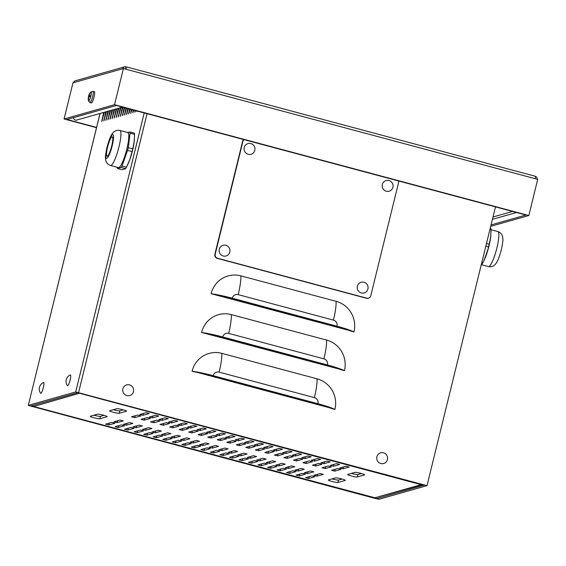 <?xml version="1.0" encoding="UTF-8"?>
<svg xmlns="http://www.w3.org/2000/svg" width="566" height="566" viewBox="0 0 566 566"><rect width="100%" height="100%" fill="white"/><g stroke="black" fill="none" stroke-linecap="round" stroke-linejoin="round"><path stroke-width="0.85" d="M122.475 107.123L76.686 120.091A2.512 2.448 -105.8 0 1 73.545 117.622M424.111 485.161L376.772 498.568L30.734 406.006L78.066 392.599L424.111 485.161M100.055 113.469L28.3 405.405L376.256 498.717L379.156 499.205L427.005 485.649L495.476 206.894M214.599 294.631L214.946 294.532A23.411 2.526 13.8 0 1 231.883 298.303L336.643 326.327A23.411 2.526 13.8 0 1 350.814 330.884L211.104 293.697A25.081 24.501 -105.8 0 1 240.861 275.854L336.105 301.331A25.081 24.501 -105.8 0 1 353.969 331.917L350.474 330.976M349.746 330.785A23.411 22.866 74.2 0 0 349.463 330.339M205.083 333.381L205.43 333.282A23.411 2.526 13.8 0 1 222.367 337.053L327.127 365.077A23.411 2.526 13.8 0 1 341.298 369.626L201.588 332.447A25.081 24.501 -105.8 0 1 231.345 314.597L326.589 340.074A25.081 24.501 -105.8 0 1 344.446 370.659L340.951 369.725M340.23 369.527A23.411 22.866 74.2 0 0 339.947 369.089M353.969 331.917A25.081 2.71 -166.2 0 0 336.989 326.228L232.23 298.204A25.081 2.71 -166.2 0 0 211.104 293.697M344.446 370.659A25.081 2.71 -166.2 0 0 327.473 364.978L222.707 336.954A25.081 2.71 -166.2 0 0 201.588 332.447M331.782 408.376L195.914 372.032A23.411 2.526 13.8 0 1 212.844 375.796L317.611 403.82A23.411 2.526 13.8 0 1 331.782 408.376M330.714 408.277A23.411 22.866 74.2 0 0 330.431 407.831M317.073 378.824A25.081 24.501 -105.8 0 1 334.93 409.409A25.081 2.71 -166.2 0 0 317.958 403.721L213.191 375.697A25.081 2.71 -166.2 0 0 192.072 371.19A25.081 24.501 -105.8 0 1 221.83 353.347L317.073 378.824A25.081 4.655 -75 0 1 314.385 397.608A5.016 4.903 -105.8 0 1 317.958 403.721M427.005 485.649L75.688 391.962L144.224 112.938M334.93 409.409L331.435 408.468M195.567 372.124L192.072 371.19M104.37 112.245L101.71 121.612L103.677 112.443M108.516 111.07L105.856 120.438L107.823 111.269M112.662 109.896L110.002 119.263L111.969 110.094M116.808 108.722L114.148 118.089L116.115 108.92M120.954 107.547L118.294 116.914L120.261 107.745M124.768 107.731L122.44 115.74L124.159 107.568M128.383 108.7L126.586 114.565L127.782 108.538M132.005 109.67L130.732 113.391L131.404 109.507M135.621 110.639L134.878 112.217L135.019 110.476M137.347 111.099L136.951 111.629L136.88 110.971M133.817 110.151L132.805 112.804L133.208 109.995M130.194 109.181L128.659 113.978L129.593 109.026M126.579 108.219L124.513 115.153L125.97 108.056M122.956 107.25L120.367 116.327L122.334 107.158M118.881 108.134L116.221 117.502L118.188 108.332M114.735 109.309L112.075 118.676L114.042 109.507M110.589 110.483L107.929 119.851L109.896 110.681M106.443 111.658L103.783 121.025L105.75 111.856M28.357 405.369L75.688 391.962M33.535 406.466L32.276 405.567M78.907 392.818L80.16 393.158M79.997 393.115L33.635 406.494L374.812 497.755M421.437 484.446L422.363 484.694L374.911 497.783L421.203 484.673L79.933 393.377M308.803 478.482L305.626 477.633L311.845 475.872L315.057 476.692L308.803 478.482L309.262 476.6M302.322 473.325L305.499 474.174L299.28 475.935L296.068 475.115L302.322 473.325M292.799 470.778L295.968 471.627L289.75 473.388L286.545 472.56L292.799 470.778M283.269 468.231L286.446 469.08L280.227 470.841L277.015 470.013L283.269 468.231M273.746 465.684L276.923 466.533L270.704 468.294L267.492 467.466L273.746 465.684M264.223 463.137L267.4 463.986L261.181 465.747L257.969 464.919L264.223 463.137M254.7 460.583L257.877 461.432L251.658 463.193L248.446 462.372L254.7 460.583M245.177 458.036L248.354 458.885L242.135 460.646L238.923 459.825L245.177 458.036M235.654 455.488L238.824 456.338L232.605 458.099L229.4 457.278L235.654 455.488M226.131 452.942L229.301 453.791L223.082 455.552L219.87 454.731L226.131 452.942M216.601 450.395L219.778 451.243L213.559 453.005L210.347 452.184L216.601 450.395M207.078 447.848L210.255 448.697L204.036 450.458L200.824 449.637L207.078 447.848M197.555 445.3L200.732 446.15L194.513 447.911L191.301 447.083L197.555 445.3M188.032 442.753L191.209 443.603L184.99 445.364L181.778 444.536L188.032 442.753M178.509 440.207L181.686 441.055L175.467 442.817L172.255 441.989L178.509 440.207M168.986 437.66L172.156 438.508L165.937 440.27L162.725 439.442L168.986 437.66M159.456 435.105L162.633 435.962L156.414 437.723L153.202 436.895L159.456 435.105M149.933 432.558L153.11 433.407L146.891 435.169L143.679 434.348L149.933 432.558M140.41 430.011L143.587 430.86L137.368 432.622L134.156 431.801L140.41 430.011M130.888 427.464L134.064 428.313L127.845 430.075L124.633 429.254L130.888 427.464M121.365 424.917L124.541 425.766L118.322 427.528L115.11 426.707L121.365 424.917M111.842 422.37L115.011 423.219L108.792 424.981L105.587 424.16L111.842 422.37M320.137 473.523L323.313 474.372L317.094 476.133L313.882 475.313L320.137 473.523M310.614 470.976L313.783 471.825L307.571 473.586L304.359 472.766L310.614 470.976M301.091 468.429L304.26 469.278L298.041 471.039L294.829 470.212L301.091 468.429M291.561 465.882L294.737 466.731L288.519 468.492L285.306 467.665L291.561 465.882M282.038 463.335L285.214 464.184L278.996 465.945L275.784 465.118L282.038 463.335M272.515 460.788L275.692 461.637L269.473 463.398L266.261 462.571L272.515 460.788M262.992 458.234L266.169 459.083L259.95 460.844L256.738 460.024L262.992 458.234M253.469 455.687L256.646 456.536L250.427 458.297L247.215 457.477L253.469 455.687M243.946 453.14L247.116 453.989L240.897 455.75L237.692 454.93L243.946 453.14M234.423 450.593L237.593 451.442L231.374 453.203L228.162 452.383L234.423 450.593M224.893 448.046L228.07 448.895L221.851 450.656L218.639 449.836L224.893 448.046M215.37 445.499L218.547 446.348L212.328 448.109L209.116 447.289L215.37 445.499M205.847 442.952L209.024 443.801L202.805 445.562L199.593 444.742L205.847 442.952M196.324 440.405L199.501 441.254L193.282 443.015L190.07 442.188L196.324 440.405M186.801 437.858L189.971 438.707L183.759 440.468L180.547 439.64L186.801 437.858M177.278 435.311L180.448 436.16L174.229 437.921L171.017 437.094L177.278 435.311M167.748 432.764L170.925 433.613L164.706 435.374L161.494 434.547L167.748 432.764M158.225 430.21L161.402 431.059L155.183 432.82L151.971 432L158.225 430.21M148.702 427.663L151.879 428.512L145.66 430.273L142.448 429.452L148.702 427.663M139.179 425.116L142.356 425.965L136.137 427.726L132.925 426.906L139.179 425.116M129.656 422.569L132.833 423.418L126.614 425.179L123.402 424.358L129.656 422.569M120.134 420.022L123.303 420.871L117.084 422.632L113.879 421.812L120.134 420.022M184.141 422.873L187.311 423.722L181.092 425.483L177.887 424.663L184.141 422.873M190.622 428.03L187.445 427.181L193.664 425.42L196.876 426.24L190.622 428.03L191.082 426.148M185.372 427.769L188.549 428.618L182.33 430.379L179.118 429.559L185.372 427.769M191.853 432.926L188.676 432.077L194.895 430.316L198.107 431.143L191.853 432.926L192.313 431.051M203.187 427.967L206.364 428.816L200.145 430.577L196.933 429.757L203.187 427.967M174.618 420.326L177.788 421.175L171.569 422.936L168.357 422.116L174.618 420.326M175.849 425.222L179.019 426.071L172.8 427.832L169.595 427.012L175.849 425.222M166.326 422.675L169.496 423.524L163.277 425.285L160.065 424.458L166.326 422.675M156.796 420.128L159.973 420.977L153.754 422.738L150.542 421.911L156.796 420.128M165.088 417.779L168.265 418.628L162.046 420.389L158.834 419.562L165.088 417.779M137.75 415.034L140.927 415.883L134.708 417.644L131.496 416.817L137.75 415.034M144.231 420.191L141.054 419.342L147.273 417.581L150.485 418.401L144.231 420.191L144.691 418.309M155.565 415.232L158.742 416.081L152.523 417.842L149.311 417.015L155.565 415.232M146.042 412.685L149.219 413.534L143 415.295L139.788 414.468L146.042 412.685M204.418 432.863L207.595 433.712L201.376 435.473L198.164 434.653L204.418 432.863M213.941 435.41L217.118 436.259L210.899 438.02L207.687 437.2L213.941 435.41M219.191 435.671L216.014 434.822L222.233 433.061L225.445 433.889L219.191 435.671L219.65 433.797M212.71 430.514L215.887 431.363L209.668 433.124L206.456 432.304L212.71 430.514M232.994 440.511L236.164 441.36L229.945 443.121L226.74 442.294L232.994 440.511M223.471 437.957L226.641 438.806L220.422 440.567L217.21 439.747L223.471 437.957M242.517 443.058L245.694 443.907L239.475 445.668L236.263 444.841L242.517 443.058M252.04 445.605L255.216 446.454L248.998 448.215L245.785 447.388L252.04 445.605M261.563 448.152L264.739 449.001L258.52 450.762L255.308 449.935L261.563 448.152M280.609 453.246L283.785 454.095L277.566 455.856L274.354 455.036L280.609 453.246M271.086 450.699L274.262 451.548L268.043 453.309L264.831 452.489L271.086 450.699M309.185 460.887L312.361 461.736L306.142 463.497L302.93 462.677L309.185 460.887M299.662 458.34L302.831 459.189L296.612 460.95L293.407 460.13L299.662 458.34M290.139 455.793L293.308 456.642L287.089 458.403L283.877 457.583L290.139 455.793M328.23 465.981L331.407 466.83L325.188 468.591L321.976 467.771L328.23 465.981M318.708 463.434L321.884 464.283L315.665 466.044L312.453 465.224L318.708 463.434M334.711 471.145L331.535 470.296L337.753 468.535L340.965 469.356L334.711 471.145L335.171 469.264M231.756 435.608L234.932 436.457L228.714 438.218L225.501 437.398L231.756 435.608M238.236 440.773L235.067 439.923L241.286 438.162L244.498 438.983L238.236 440.773L238.703 438.891M250.809 440.709L253.985 441.558L247.767 443.32L244.554 442.492L250.809 440.709M260.332 443.256L263.508 444.105L257.289 445.867L254.077 445.039L260.332 443.256M279.378 448.35L282.554 449.199L276.335 450.96L273.123 450.14L279.378 448.35M269.855 445.803L273.031 446.652L266.812 448.413L263.6 447.586L269.855 445.803M298.431 453.444L301.6 454.293L295.381 456.055L292.169 455.234L298.431 453.444M288.901 450.897L292.077 451.746L285.858 453.507L282.646 452.687L288.901 450.897M304.904 458.602L301.735 457.752L307.954 455.991L311.166 456.819L304.904 458.602L305.371 456.727M314.434 461.148L311.258 460.3L317.476 458.538L320.689 459.366L314.434 461.148L314.894 459.274M346.045 466.186L349.222 467.035L343.003 468.797L339.791 467.969L346.045 466.186M336.522 463.632L339.699 464.488L333.48 466.243L330.268 465.422L336.522 463.632M326.999 461.085L330.176 461.934L323.957 463.695L320.745 462.875L326.999 461.085M337.93 482.473A5.016 0.545 13.8 0 1 332.589 481.609A5.016 0.545 13.8 0 1 328.301 479.996A5.016 0.545 13.8 0 1 328.407 479.918L335.666 477.867A5.016 0.545 13.8 0 1 341.015 478.73A5.016 0.545 13.8 0 1 345.295 480.336A5.016 0.545 13.8 0 1 345.189 480.414L337.93 482.473L338.525 480.046L342.126 479.027M99.835 418.776A5.016 0.545 13.8 0 1 94.487 417.913A5.016 0.545 13.8 0 1 90.199 416.307A5.016 0.545 13.8 0 1 90.305 416.229L97.564 414.178A5.016 0.545 13.8 0 1 102.913 415.041A5.016 0.545 13.8 0 1 107.193 416.647A5.016 0.545 13.8 0 1 107.087 416.725L99.835 418.776L100.43 416.357L104.024 415.338M357.28 476.989A5.016 0.545 13.8 0 1 351.932 476.126A5.016 0.545 13.8 0 1 347.644 474.52A5.016 0.545 13.8 0 1 347.757 474.442L355.009 472.384A5.016 0.545 13.8 0 1 360.358 473.247A5.016 0.545 13.8 0 1 364.645 474.86A5.016 0.545 13.8 0 1 364.532 474.931L357.28 476.989L357.875 474.57L361.469 473.551M119.178 413.3A5.016 0.545 13.8 0 1 113.83 412.437A5.016 0.545 13.8 0 1 109.542 410.824A5.016 0.545 13.8 0 1 109.655 410.753L116.907 408.694A5.016 0.545 13.8 0 1 122.256 409.558A5.016 0.545 13.8 0 1 126.543 411.164A5.016 0.545 13.8 0 1 126.437 411.241L119.178 413.3L119.773 410.874L123.367 409.855M332.065 478.886A5.016 0.545 -166.2 0 0 338.525 480.046M93.97 415.196A5.016 0.545 -166.2 0 0 100.43 416.357M351.415 473.402A5.016 0.545 -166.2 0 0 357.875 474.57M113.313 409.713A5.016 0.545 -166.2 0 0 119.773 410.874M491.047 224.914L525.92 215.038L116.384 105.488L66.979 119.483L96.581 127.407M537.205 179.231A2.674 2.611 74.2 0 0 535.351 176.295M125.461 69.094L126.027 66.795A2.674 2.611 74.2 0 0 122.85 68.698L72.964 82.834L64.078 118.994L96.517 127.668M73.516 82.678A2.674 2.611 -105.8 0 1 75.328 80.782L124.661 66.802M122.85 68.698L123.402 68.543L114.523 104.71L64.078 118.994M535.245 176.259A2.674 0.495 105 0 1 535.302 176.259A2.674 0.495 105 0 1 535.16 178.686L123.402 68.543M125.942 69.222A2.674 0.495 -75 0 0 126.084 66.795A2.674 0.495 -75 0 0 126.027 66.795M535.16 178.686L537.7 179.365L528.821 215.533L114.523 104.71M490.701 226.329L528.821 215.533M383.479 452.8A5.561 5.434 -105.8 0 1 386.076 462.075A5.561 5.434 -105.8 0 1 376.935 459.634A5.561 5.434 -105.8 0 1 383.479 452.8M70.297 374.975A5.561 1.033 105 0 1 69.951 380.706A5.561 1.033 105 0 1 67.411 385.616A7.033 7.033 0 0 1 70.248 374.989A5.561 1.033 105 0 1 70.297 374.975M126.869 395.599A5.561 5.434 -105.8 0 1 124.272 386.323A5.561 5.434 -105.8 0 1 133.42 388.771A5.561 5.434 -105.8 0 1 126.869 395.599M43.518 382.559A5.561 1.033 105 0 1 43.172 388.29A5.561 1.033 105 0 1 40.632 393.2A7.033 7.033 0 0 1 43.476 382.574A5.561 1.033 105 0 1 43.518 382.559M398.471 180.95A3.346 3.269 -105.8 0 1 398.535 182.776L370.772 295.785A3.346 3.269 -105.8 0 1 366.803 298.169L217.599 258.252A3.346 3.269 -105.8 0 1 215.214 254.176L242.97 141.167A3.346 3.269 -105.8 0 1 243.868 139.59M368.508 298.155L368.162 298.254A3.346 3.269 -105.8 0 1 366.464 298.268L217.252 258.351A3.346 3.269 -105.8 0 1 214.868 254.275L242.63 141.267A3.346 3.269 -105.8 0 1 243.684 139.54M88.43 100.734L89.98 102.552A5.801 1.075 -75 0 0 92.527 97.232A5.801 1.075 -75 0 0 92.98 91.345L90.723 92.152A4.747 0.877 105 0 1 90.723 96.751A4.747 0.877 105 0 1 88.43 100.734A10.032 10.032 0 0 1 88.395 96.97A10.025 1.422 8.3 0 1 88.466 96.843L88.452 97.218A10.025 9.962 74.5 0 0 88.367 99.474L88.621 99.177A2.922 0.545 105 0 1 88.586 99.184M88.367 99.474A3.262 0.601 -75 0 0 88.636 99.404A10.025 9.523 -105.9 0 1 88.692 97.147L88.869 96.729A10.025 0.41 9.4 0 1 89.768 96.793A3.262 0.601 -75 0 0 90.072 95.541L90.072 95.541A10.025 1.748 -161.8 0 0 89.145 95.619L89.159 95.251A10.025 9.636 -87.2 0 1 90.15 93.234A3.262 0.601 -75 0 0 89.881 93.312A10.025 9.848 46.1 0 0 88.919 95.314L88.735 95.739A10.025 0.736 -160.7 0 0 88.685 95.781A10.025 0.736 -160.7 0 0 88.749 95.916L88.756 95.916A3.262 0.601 -75 0 0 88.515 96.85M89.937 93.673L89.881 93.312M89.874 96.262L88.947 95.965A2.922 0.545 105 0 0 88.713 96.885M88.473 96.843L88.671 97.274M89.952 95.916L89.159 95.251M94.26 91.671A5.851 1.09 105 0 1 94.373 91.664A5.851 1.09 105 0 1 93.921 97.6A5.851 1.09 105 0 1 91.352 102.97L89.98 102.552M107.59 147.082A10.032 1.861 -75 0 0 107.073 156.188A10.032 1.861 -75 0 0 111.735 145.908A10.032 1.861 -75 0 0 112.259 136.802A10.032 1.861 -75 0 0 107.59 147.082M132.076 151.589L129.819 159.534L126.508 167.196L122.015 165.994L127.583 150.393L132.076 151.589A20.482 3.799 105 0 0 132.416 150.245A20.482 3.799 105 0 0 132.734 148.908L128.241 147.705L130.081 133.159L134.574 134.361L134.184 141.776L132.734 148.908M125.68 168.675L121.959 169.729L117.466 168.534L121.188 167.472L125.68 168.675A20.482 3.799 105 0 0 126.508 167.196M117.296 167.317L117.296 167.331A20.482 3.799 105 0 0 117.466 168.534M134.574 134.361A20.482 3.799 105 0 0 134.404 133.159L129.911 131.956L127.265 132.423M129.911 131.956A20.482 3.799 105 0 1 130.081 133.159M119.907 130.449L127.782 132.557A18.14 3.368 105 0 1 126.841 149.021A18.14 3.368 105 0 1 118.407 167.614L110.533 165.505A18.14 3.368 -75 0 0 118.966 146.919A18.14 3.368 -75 0 0 119.907 130.449C116.462 129.855 113.794 131.142 111.898 134.312C110.596 135.918 108.962 140.255 106.995 147.302C105.651 153.994 105.163 157.617 105.517 158.169C105.573 161.855 107.25 164.303 110.533 165.505M128.241 147.705A20.482 3.799 105 0 1 127.923 149.042A20.482 3.799 105 0 1 127.583 150.393M122.015 165.994A20.482 3.799 105 0 1 121.188 167.472M134.404 139.632A18.14 3.368 105 0 1 134.397 139.788A18.14 3.368 105 0 1 132.522 150.542A18.14 3.368 105 0 1 127.746 164.649L127.237 165.711M481.482 263.855L482.168 264.039L481.312 264.548M485.819 246.217L488.557 246.953L488.09 248.955L483.916 260.671L482.996 262.553L481.878 262.256M489.944 229.421L491.062 229.718A20.482 3.799 -75 0 0 490.892 228.515L490.213 228.339M481.284 264.683L488.444 266.6A18.14 3.368 105 0 0 496.884 248.007A18.14 3.368 105 0 0 497.825 231.544L491.062 229.732L490.672 237.133L489.215 244.264L486.477 243.536M488.557 246.953A20.482 3.799 -75 0 0 488.897 245.609A20.482 3.799 -75 0 0 489.215 244.264M483.725 261.067L484.227 260.013A18.14 3.368 -75 0 0 489.01 245.899A18.14 3.368 -75 0 0 490.878 235.145A18.14 3.368 -75 0 0 490.892 234.989M482.168 264.039A20.482 3.799 -75 0 0 482.996 262.553M225.855 245.283A5.561 5.434 -105.8 0 1 228.452 254.551A5.561 5.434 -105.8 0 1 219.311 252.111A5.561 5.434 -105.8 0 1 225.855 245.283M250.837 143.573A5.561 5.434 -105.8 0 1 253.434 152.848A5.561 5.434 -105.8 0 1 244.293 150.4A5.561 5.434 -105.8 0 1 250.837 143.573M363.959 282.222A5.561 5.434 -105.8 0 1 366.549 291.497A5.561 5.434 -105.8 0 1 357.408 289.049A5.561 5.434 -105.8 0 1 363.959 282.222M388.941 180.512A5.561 5.434 -105.8 0 1 391.531 189.787A5.561 5.434 -105.8 0 1 382.39 187.339A5.561 5.434 -105.8 0 1 388.941 180.512M492.993 216.997L512.541 211.458M240.861 275.854A25.081 4.655 105 0 1 238.18 294.638L333.416 320.115A5.016 4.903 -105.8 0 1 336.989 326.228M333.416 320.115A25.081 4.655 -75 0 0 336.105 301.331M238.18 294.638A5.016 4.903 74.2 0 0 232.23 298.204M231.345 314.597A25.081 4.655 105 0 1 228.664 333.381L323.901 358.858A5.016 4.903 -105.8 0 1 327.473 364.978M323.901 358.858A25.081 4.655 -75 0 0 326.589 340.074M228.664 333.381A5.016 4.903 74.2 0 0 222.707 336.954M221.83 353.347A25.081 4.655 105 0 1 219.141 372.131A5.016 4.903 74.2 0 0 213.191 375.697M147.054 113.695L78.589 392.45M219.141 372.131L314.385 397.608M101.802 120.098L102.396 120.254M105.948 118.924L106.542 119.079M110.087 117.749L110.688 117.905M114.233 116.575L114.834 116.73M118.379 115.4L118.98 115.556M122.525 114.226L123.126 114.382M126.671 113.051L127.272 113.207M130.817 111.877L131.418 112.033M134.963 110.703L135.564 110.858M132.89 111.29L133.491 111.445M128.744 112.464L129.345 112.62M124.598 113.639L125.199 113.794M120.452 114.813L121.053 114.969M116.306 115.988L116.907 116.143M112.16 117.162L112.761 117.318M108.021 118.336L108.615 118.492M103.875 119.511L104.469 119.667M323.957 463.695L324.417 461.821M333.48 466.243L333.94 464.368M343.003 468.797L343.463 466.915M285.858 453.507L286.318 451.626M295.381 456.055L295.848 454.18M266.812 448.413L267.272 446.532M276.335 450.96L276.795 449.079M257.289 445.867L257.749 443.985M247.767 443.32L248.226 441.438M228.714 438.218L229.173 436.344M315.665 466.044L316.125 464.17M325.188 468.591L325.648 466.717M287.089 458.403L287.556 456.521M296.612 460.95L297.079 459.076M306.142 463.497L306.602 461.623M268.043 453.309L268.503 451.427M277.566 455.856L278.026 453.974M258.52 450.762L258.98 448.88M248.998 448.215L249.457 446.333M239.475 445.668L239.934 443.786M220.422 440.567L220.889 438.692M229.945 443.121L230.412 441.239M209.668 433.124L210.127 431.25M210.899 438.02L211.359 436.145M201.376 435.473L201.836 433.598M143 415.295L143.46 413.413M152.523 417.842L152.983 415.96M134.708 417.644L135.168 415.762M162.046 420.389L162.506 418.507M153.754 422.738L154.214 420.856M163.277 425.285L163.744 423.403M172.8 427.832L173.267 425.95M171.569 422.936L172.036 421.054M200.145 430.577L200.605 428.703M182.33 430.379L182.79 428.497M181.092 425.483L181.559 423.601M117.084 422.632L117.551 420.75M126.614 425.179L127.074 423.304M136.137 427.726L136.597 425.851M145.66 430.273L146.12 428.398M155.183 432.82L155.643 430.945M164.706 435.374L165.166 433.492M174.229 437.921L174.696 436.039M183.759 440.468L184.219 438.586M193.282 443.015L193.742 441.133M202.805 445.562L203.265 443.68M212.328 448.109L212.788 446.227M221.851 450.656L222.311 448.774M231.374 453.203L231.841 451.328M240.897 455.75L241.364 453.875M250.427 458.297L250.887 456.422M259.95 460.844L260.41 458.969M269.473 463.398L269.932 461.516M278.996 465.945L279.455 464.063M288.519 468.492L288.978 466.61M298.041 471.039L298.508 469.157M307.571 473.586L308.031 471.704M317.094 476.133L317.554 474.251M108.792 424.981L109.259 423.099M118.322 427.528L118.782 425.653M127.845 430.075L128.305 428.2M137.368 432.622L137.828 430.747M146.891 435.169L147.351 433.294M156.414 437.723L156.874 435.841M165.937 440.27L166.404 438.388M175.467 442.817L175.927 440.935M184.99 445.364L185.45 443.482M194.513 447.911L194.973 446.029M204.036 450.458L204.496 448.576M213.559 453.005L214.019 451.123M223.082 455.552L223.549 453.677M232.605 458.099L233.072 456.224M242.135 460.646L242.595 458.771M251.658 463.193L252.118 461.318M261.181 465.747L261.641 463.865M270.704 468.294L271.164 466.412M280.227 470.841L280.686 468.959M289.75 473.388L290.216 471.506M299.28 475.935L299.739 474.053M88.735 95.739L89.895 96.156M107.123 147.21A12.289 2.278 105 0 1 112.577 134.623A12.289 2.278 105 0 1 112.202 145.773A12.289 2.278 105 0 1 106.748 158.36A12.289 2.278 105 0 1 107.123 147.21M492.42 219.325L516.468 212.512M28.3 405.405L100.005 113.483M33.585 406.494L374.862 497.783M126.084 66.795L535.302 176.259M90.029 95.555L89.725 96.793M88.445 97.161L88.749 95.916M90.723 92.152A10.032 10.032 0 0 0 88.685 95.781M92.98 91.345L94.373 91.664M89.124 95.619L89.952 95.923M497.825 231.544C501.108 232.746 502.778 235.194 502.834 238.88C503.195 239.432 502.7 243.055 501.356 249.748C499.389 256.794 497.755 261.131 496.453 262.737C494.564 265.907 491.889 267.194 488.444 266.6"/></g></svg>
